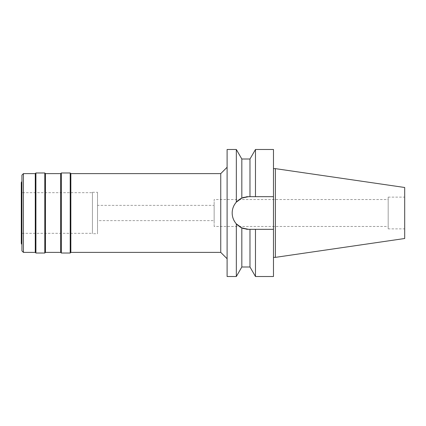 <?xml version="1.0" encoding="UTF-8"?>
<svg xmlns="http://www.w3.org/2000/svg" width="426" height="426" viewBox="0 0 426 426"><rect width="100%" height="100%" fill="white"/><g stroke="black" fill="none" stroke-linecap="round" stroke-linejoin="round"><path stroke-width="0.32" stroke-dasharray="2.13 1.6" d="M388.187 228.879L388.187 197.121L388.187 228.879L404.7 228.879L404.7 197.121L404.7 228.879M388.187 197.121L404.7 197.121M388.187 199.533L388.187 226.467L388.187 199.533L214.145 199.533L214.145 226.467L388.187 226.467M214.145 226.467L214.145 199.533M214.145 205.38L214.145 220.62L214.145 205.38L97.522 205.38L97.522 220.62L214.145 220.62M97.522 220.62L97.522 205.38M97.522 192.291L97.522 233.709L97.522 192.291L92.442 192.291L92.442 233.709L97.522 233.709M92.442 233.709L92.442 192.291M92.442 192.674L92.442 233.326L92.442 192.674L21.3 192.674L21.3 233.326L92.442 233.326M21.3 233.326L21.3 192.674M21.3 243.491L21.3 182.509M21.934 244.588L21.934 181.412L21.934 244.588M21.934 250.893L21.934 175.107M23.425 252.384L23.425 173.616M35.273 173.616L35.273 252.384M35.912 253.017L35.912 172.983M44.805 172.983L44.805 253.017M45.438 252.384L45.438 173.616M60.684 173.616L60.684 252.384M61.317 253.017L61.317 172.983M70.21 172.983L70.21 253.017M70.844 252.384L70.844 173.616M220.748 173.616L220.748 252.384M227.101 258.731L227.101 167.269L227.101 258.731M227.101 276.517L227.101 149.483M232.447 210.071A16.326 16.326 0 0 1 233.246 207.201M234.54 204.549A16.326 16.326 0 0 1 235.125 203.655M237.9 200.593A16.326 16.326 0 0 1 239.731 199.235M273.471 149.483L273.471 196.674L248.507 196.674L241.83 198.106L241.83 159.01M244.002 197.313A16.326 16.326 0 0 1 246.239 196.833M246.239 229.167A16.326 16.326 0 0 1 244.002 228.687L248.054 229.316M243.874 228.65L241.83 227.894L236.329 223.868C230.828 216.562 230.828 209.315 236.329 202.132L239.806 199.187M239.731 226.765A16.326 16.326 0 0 1 237.894 225.402M235.125 222.351A16.326 16.326 0 0 1 234.54 221.451M233.246 218.799A16.326 16.326 0 0 1 232.447 215.929M236.329 149.483L236.329 202.132M248.507 196.674L249.977 196.674L248.507 196.674A16.326 16.326 0 0 0 232.181 213A16.326 16.326 0 0 0 248.507 229.326L273.471 229.326L273.471 276.517M236.329 223.868L236.329 276.517M241.83 266.99L241.83 227.894M251.803 229.326L248.507 229.326L249.977 229.326L249.977 266.99M253.64 229.326L252.629 229.326L253.64 229.326M255.478 149.483L255.478 196.674L273.471 196.674L273.471 229.326L255.478 229.326L255.478 276.517M273.471 168.632L273.471 257.368L273.471 168.632M253.64 196.674L252.629 196.674M251.803 196.674L249.977 196.674L249.977 159.01M275.377 168.632L275.377 257.368M404.7 187.493L404.7 238.507"/><path stroke-width="0.64" d="M21.934 181.412L21.3 182.509L21.3 243.491L21.934 244.588M21.934 175.107L21.934 250.893L23.425 252.384L23.425 173.616L21.934 175.107M227.101 258.731L220.748 252.384L220.748 173.616L70.844 173.616L70.844 252.384L70.21 253.017L70.21 172.983L61.317 172.983L61.317 253.017L60.684 252.384L60.684 173.616L45.438 173.616L45.438 252.384L44.805 253.017L44.805 172.983L35.912 172.983L35.912 253.017L35.273 252.384L35.273 173.616L23.425 173.616M35.273 252.384L23.425 252.384M35.912 172.983L35.273 173.616M44.805 253.017L35.912 253.017M45.438 173.616L44.805 172.983M60.684 252.384L45.438 252.384M61.317 172.983L60.684 173.616M70.21 253.017L61.317 253.017M70.844 173.616L70.21 172.983M220.748 252.384L70.844 252.384M227.101 167.269L220.748 173.616M246.239 196.833A16.326 16.326 0 0 1 248.507 196.674L241.83 198.106L236.329 202.132L236.329 149.483L227.101 149.483L227.101 276.517L236.329 276.517L236.329 223.868L241.83 227.894A16.326 16.326 0 0 1 239.731 226.765M236.329 202.132C233.597 205.284 232.218 208.905 232.181 213C232.218 217.095 233.597 220.716 236.329 223.868M232.447 215.929A16.326 16.326 0 0 1 232.447 210.071M233.246 207.201A16.326 16.326 0 0 1 234.54 204.549M235.125 203.655A16.326 16.326 0 0 1 237.9 200.593M239.731 199.235A16.326 16.326 0 0 1 244.002 197.313M243.874 228.65L244.002 228.687A16.326 16.326 0 0 1 241.83 227.894L248.507 229.326A16.326 16.326 0 0 1 246.239 229.167M237.894 225.402A16.326 16.326 0 0 1 235.125 222.351M234.54 221.451A16.326 16.326 0 0 1 233.246 218.799M241.83 227.894L241.83 266.99L249.977 266.99L249.977 229.326L255.478 229.326L255.478 276.517L273.471 276.517L273.471 229.326L253.64 229.326L273.471 229.326L273.471 196.674L249.977 196.674L249.977 159.01L241.83 159.01L241.83 198.106L239.806 199.187M251.803 229.326L248.054 229.316M248.507 196.674L273.471 196.674L273.471 149.483L255.478 149.483L255.478 196.674L253.64 196.674M252.629 196.674L251.803 196.674M275.377 168.632L404.7 187.493L404.7 238.507L275.377 257.368L275.377 168.632L273.471 168.632M275.377 257.368L273.471 257.368M241.83 159.01L236.329 149.483M241.83 266.99L236.329 276.517M249.977 159.01L255.478 149.483M249.977 266.99L255.478 276.517"/></g></svg>
